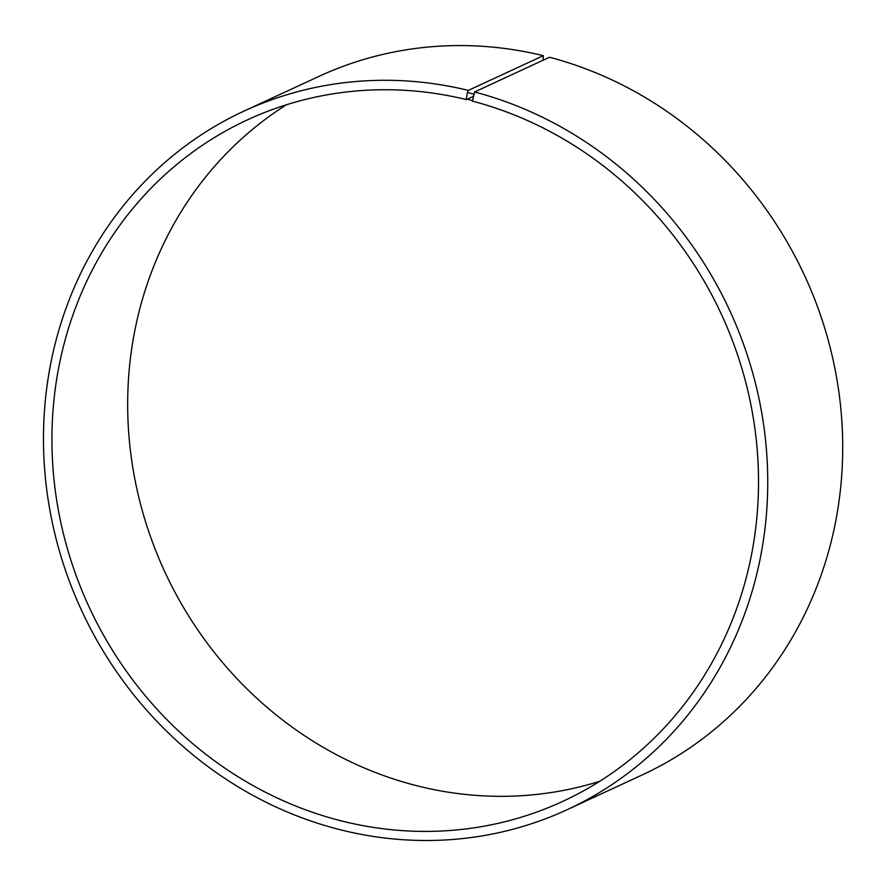 <?xml version="1.0" encoding="UTF-8"?>
<svg xmlns="http://www.w3.org/2000/svg" width="887" height="887" viewBox="0 0 887 887"><rect width="100%" height="100%" fill="white"/><g stroke="black" fill="none" stroke-linecap="round" stroke-linejoin="round"><path stroke-width="1.33" d="M473.115 96.495L466.418 99.599A375.467 348.369 -114.8 0 0 247.44 119.856A375.467 348.369 -114.8 0 0 89.099 606.963A375.467 348.369 -114.8 0 0 563.001 801.271A375.467 348.369 -114.8 0 0 755.28 431.448A375.467 348.369 -114.8 0 0 472.483 101.14L474.545 91.982L549.519 57.256A384.858 357.084 -114.8 0 1 839.39 395.824A384.858 357.084 -114.8 0 1 642.31 774.894L567.325 809.609A384.858 357.084 -114.8 0 0 764.417 430.55A384.858 357.084 -114.8 0 0 474.545 91.982M286.446 104.766A375.467 348.369 -114.8 0 0 164.838 571.882A375.467 348.369 -114.8 0 0 599.734 781.281M466.418 99.599L466.285 99L472.361 100.541M466.285 99L467.394 92.503L473.569 94.066M467.394 92.503L468.336 90.396A384.858 357.084 -114.8 0 0 243.87 111.163A384.858 357.084 -114.8 0 0 81.571 610.444A384.858 357.084 -114.8 0 0 567.325 809.609M468.336 90.396L543.31 55.681A384.858 357.084 -114.8 0 0 318.854 76.437L243.87 111.163M543.31 55.681L543.121 60.216"/></g></svg>
